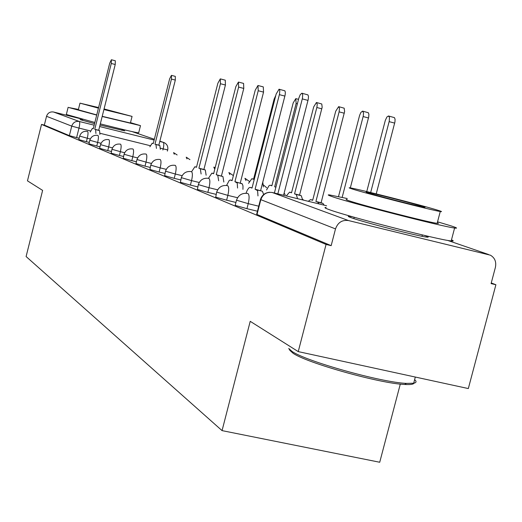 <?xml version="1.0" encoding="UTF-8"?>
<svg xmlns="http://www.w3.org/2000/svg" width="522" height="522" viewBox="0 0 522 522"><rect width="100%" height="100%" fill="white"/><g stroke="black" fill="none" stroke-linecap="round" stroke-linejoin="round"><path stroke-width="0.78" d="M236.479 200.298L235.226 205.192L235.533 205.466L246.939 208.683L248.224 203.658L236.505 200.2C238.41 195.084 242.071 192.827 247.474 193.414L247.852 193.473C249.353 194.654 249.477 198.053 248.224 203.658L258.736 206.19M216.656 192.181L215.73 197.14L226.62 200.2L227.853 195.378L216.676 192.103C218.509 187.157 222.039 184.977 227.266 185.571L227.592 185.623C228.975 186.739 229.06 189.988 227.853 195.378L237.582 197.727M198.321 184.677L197.42 189.447L207.834 192.364L209.015 187.718L198.34 184.612C200.102 179.822 203.515 177.728 208.572 178.322L208.852 178.367C210.125 179.424 210.183 182.537 209.015 187.718L217.648 189.812M181.317 177.721L180.436 182.308L190.413 185.095L191.554 180.619L181.33 177.663C183.033 173.03 186.328 171.007 191.228 171.601L191.47 171.64C192.651 172.638 192.677 175.627 191.554 180.619L199.221 182.485M165.507 171.242L164.645 175.673L174.218 178.341L175.314 174.022L165.513 171.203C167.157 166.707 170.348 164.756 175.092 165.344L175.301 165.383C176.397 166.322 176.403 169.206 175.314 174.022L182.139 175.679M150.76 165.213L149.918 169.48L159.119 172.038L160.176 167.869L150.767 165.174C152.352 160.815 155.445 158.929 160.039 159.51L160.228 159.543C161.246 160.443 161.233 163.216 160.176 167.869L166.257 169.343M136.973 159.569L135.968 163.562L145.012 166.153L146.036 162.114L136.986 159.536C138.519 155.315 141.514 153.488 145.971 154.055L146.14 154.088C147.087 154.943 147.054 157.618 146.036 162.114L151.452 163.438M124.066 154.284L123.257 158.277L131.805 160.645L132.79 156.73L124.073 154.258C125.554 150.16 128.464 148.385 132.79 148.953L132.94 148.979C133.828 149.794 133.776 152.378 132.79 156.73L137.612 157.912M111.949 149.325L111.153 153.194L119.401 155.471L120.36 151.68L111.949 149.305C113.391 145.318 116.217 143.602 120.419 144.157L120.549 144.183C121.385 144.959 121.319 147.458 120.36 151.68L124.654 152.731M100.55 144.659L99.63 148.307L107.747 150.604L108.674 146.923L100.557 144.64C101.953 140.77 104.694 139.106 108.778 139.648L108.902 139.674C109.679 140.411 109.6 142.832 108.674 146.923L112.491 147.863M88.923 143.811L96.766 146.023L97.66 142.454L89.817 140.248L88.923 143.811M78.809 139.563L86.398 141.697L87.272 138.226L79.677 136.105L78.809 139.563M100.022 125.058L124.745 130.846L121.92 129.867M82.574 119.89L80.068 119.603L94.554 123.649M352.389 216.741L349.087 216.258C347.574 216.16 348.161 216.604 350.856 217.583C362.203 221.922 420.158 236.786 427.107 237.145C429.136 237.327 428.425 236.812 424.973 235.605L424.412 235.409M298.238 351.613L250.221 321.324L222.052 430.617L26.1 256.543L42.621 190.393L27.464 180.84L41.525 124.419L326.061 244.44L298.238 351.613L468.325 388.564L495.9 284.738L491.261 282.97M400.296 384.088L379.722 462.251L222.052 430.617M495.9 284.738L491.091 283.596L495.404 267.342C496.494 261.855 494.83 257.803 490.419 255.186L348.487 220.552C342.158 219.716 337.832 222.496 335.509 228.904L260.452 199.515C261.966 195.078 265.059 192.664 269.724 192.259M326.061 244.44L331.163 245.653L335.509 228.904M79.142 138.239L76.603 137.612L78.992 128.092L71.742 126.128L46.523 116.302C47.724 112.941 50.066 111.512 53.544 112.015L81.491 118.964M46.523 116.302L44.331 125.104L41.525 124.419M257.444 211.208L246.939 208.683M235.931 202.445L226.62 200.2M216.101 194.36L207.834 192.364M197.76 186.876L190.413 185.095M180.756 179.927L174.218 178.341M164.945 173.454L159.119 172.038M150.199 167.418L145.012 166.153M136.418 161.768L131.805 160.645M123.512 156.476L119.401 155.471M111.401 151.497L107.747 150.604M100.009 146.819L96.766 146.023M89.275 142.402L86.398 141.697M331.163 245.653L257.013 214.49L256.68 214.183L260.426 199.626M44.331 125.104L69.367 135.629L76.603 137.612M95.917 133.469L95.611 129.613L94.763 129.293L98.71 130.272L99.565 130.591L99.891 134.454M94.763 129.293L111.284 63.475L111.388 59.749L115.329 60.774L115.231 64.5L98.71 130.272M111.388 59.749L109.724 63.182L93.275 128.738L92.348 128.405L90.208 132.059M156.437 148.411L155.947 144.542L154.969 144.196L171.451 79.083L171.444 75.364L169.663 78.731L153.253 143.589L152.189 143.224L149.879 146.793M171.444 75.364L175.301 76.369L175.32 80.088L158.838 145.155L159.823 145.501L160.326 149.37M158.838 145.155L154.969 144.196M78.411 109.431L68.826 107.539L96.7 115.088M102.175 116.491L140.49 125.632L130.493 122.65M68.147 107.264L66.346 114.475L94.847 122.474M100.322 123.877C122.729 129.534 135.511 132.529 138.669 132.862L138.682 132.803M130.402 123.022L102.214 116.321M96.74 114.918L78.32 109.809L79.977 103.167M98.586 107.571L79.983 103.147L98.436 108.158M103.911 109.561L132.066 116.406L104.067 108.948M103.943 109.45L122.827 114.05L104.041 109.059M98.554 107.682L89.262 105.503L98.469 108.041M413.946 382.208C414.768 384.101 411.675 384.858 404.68 384.466C380.088 383.566 306.447 362.875 293.057 353.237L289.873 350.347L289.038 348.95M288.744 348.448L291.994 351.391C305.67 361.217 381.249 382.437 406.423 383.389L413.678 383.226C416.452 382.678 416.765 381.478 414.625 379.631M347.261 198.53L329.402 194.902C327.216 194.68 328.129 195.248 332.142 196.618C349.381 202.758 443.126 226.809 454.603 228.023C458.101 228.492 456.867 227.762 450.91 225.83L437.547 221.817M326.133 207.515C323.921 207.378 324.815 208.037 328.801 209.485C345.916 216.075 439.609 240.153 451.204 240.929C453.762 241.21 453.859 240.851 451.484 239.859M437.299 222.757L438.473 223.37L437.142 223.344C429.136 222.535 362.072 205.348 349.074 200.781C346.008 199.743 345.316 199.319 347.006 199.502M352.148 188.964C365.224 193.238 432.327 210.412 440.261 211.508C442.61 211.893 441.736 211.449 437.638 210.183C421.665 205.185 356.846 188.67 350.034 187.861C348.357 187.62 349.061 187.985 352.148 188.964M422.631 206.458C412.661 203.319 370.62 192.598 366.118 192.05L367.534 192.788C376.31 195.626 419.29 206.614 424.262 207.286C425.691 207.515 425.149 207.241 422.631 206.458M201.114 173.996L200.317 168.75L198.915 168.228L203.906 169.448L205.316 169.976L206.131 175.222M220.401 78.907L225.276 80.186L225.426 85.021L203.906 169.448M198.915 168.228L220.441 83.722L220.304 78.881L217.87 83.246L196.468 167.308L194.869 166.753L191.639 171.679M218.659 180.762L217.765 175.268L216.258 174.707L222.933 176.534L223.847 182.028M238.547 82.098L243.578 83.416L243.781 88.44L221.413 175.973M216.258 174.707L238.632 87.096L238.443 82.071L235.866 86.58L213.622 173.722L211.893 173.128L208.461 178.302M237.562 188.05L237.236 183.033L234.933 181.689L242.28 183.861L242.984 185.884L242.932 189.362M258.09 85.53L263.284 86.893L263.551 92.12L240.27 182.994M234.933 181.689L258.22 90.73L257.966 85.497L255.238 90.175L232.094 180.625L230.209 179.979L229.204 180.495L226.535 185.454M275.792 95.454L274.102 99.154L253.535 179.281L251.845 178.713L248.55 183.307M262.775 182.191L263.369 186.935M275.89 187.235L274.676 186.804L296.131 103.46L295.804 98.638L293.201 102.886L271.864 185.806L270.037 185.199L269.078 185.617L266.553 189.982M275.923 187.111L274.676 186.804M297.547 198.673L296.268 194.491L294.545 193.877L316.965 106.977L317.232 104.061L316.443 102.501L313.689 106.893L291.524 192.801L289.547 192.148L286.324 195.933M316.567 102.534L321.774 103.982L322.159 107.232L299.556 195.104L301.292 195.717L302.597 199.906M299.556 195.104L294.545 193.877M318.929 203.893L317.767 202.138L315.908 201.479L339.111 111.865L339.502 108.282L338.641 106.651L335.718 111.206L312.658 200.324L310.505 199.619L308.313 201.303M338.785 106.69L344.168 108.184L344.611 111.571L321.095 202.751L322.961 203.41L324.142 205.166M321.095 202.751L315.908 201.479M257.985 195.933L257.587 190.66L255.095 189.225L262.39 191.228L263.656 194.556M279.192 89.242L284.895 90.828L285.351 92.329L285.156 94.926L260.622 190.569M255.095 189.225L279.518 94.064L279.799 90.476L279.048 89.203L276.151 94.051L252.022 188.077L249.966 187.378L248.863 187.94L247.376 190.015L246.012 193.238M342.151 197.375L363.279 115.988L363.527 112.837L362.588 111.134L360.917 112.406L359.632 115.29L338.517 196.592M362.744 111.173L368.317 112.726L368.884 114.24L368.747 116.817L350.321 187.907M302.042 93.255L307.96 94.9L308.476 96.472L308.287 99.187L283.57 195.261M277.834 193.864L302.44 98.293L302.708 94.541L301.886 93.216L300.254 94.606L298.793 98.253L274.396 193.023M370.672 192.514L389.281 121.045L389.458 117.333L388.485 115.982L386.959 116.941L385.334 120.295L366.757 191.567M388.662 116.028L394.443 117.633L395.069 119.218L394.952 121.9L376.231 193.877M326.583 205.766L272.269 192.507L348.487 220.552M488.559 254.514L447.576 240.381M162.884 150.003L163.171 148.887L160.43 148.209M150.297 145.71L100.015 133.286M90.606 130.963L78.992 128.092C79.846 124.334 79.951 122.135 79.298 121.489L94.169 125.182M99.65 126.539L154.147 140.066M159.778 141.462L163.197 142.31L159.856 141.162M154.349 139.263L132.249 131.642M53.544 112.015L79.298 121.489C75.559 120.954 73.041 122.5 71.742 126.128L69.367 135.629M101.059 143.282L97.66 142.454C98.567 138.474 98.651 136.131 97.921 135.42L97.816 135.4C93.836 134.865 91.174 136.483 89.817 140.248M90.286 138.969L87.272 138.226C88.153 134.363 88.251 132.092 87.559 131.407L87.461 131.387C83.592 130.865 80.995 132.438 79.677 136.105M174.276 154.251L173.558 152.639M186.98 158.903L186.204 157.194M214.699 169.069L213.792 167.125M229.856 174.635L228.871 172.554M245.992 180.566L244.916 178.335M167.699 149.873L163.171 148.887C164.006 145.181 164.019 142.989 163.197 142.31L164.332 142.721C167.151 144.307 168.273 146.695 167.692 149.886L167.379 151.112M257.013 214.49L260.791 199.789C262.82 194.171 266.644 191.744 272.269 192.507L272.021 192.448M95.611 129.613L99.565 130.591M92.44 128.425L93.301 128.64M111.284 63.475L115.231 64.5M153.279 143.485L152.293 143.243M159.823 145.501L155.947 144.542M175.32 80.088L171.451 79.083M200.317 168.75L205.316 169.976M195.091 166.792L196.507 167.144M220.441 83.722L225.426 85.021M217.765 175.268L222.933 176.534M212.147 173.173L213.668 173.545M238.632 87.096L243.781 88.44M236.557 182.295L241.901 183.6M230.502 180.031L232.14 180.429M258.22 90.73L263.551 92.12M253.575 179.124L252.067 178.759M271.91 185.643L270.292 185.245M297.37 103.787L296.131 103.46M291.57 192.625L289.834 192.2M301.292 195.717L296.268 194.491M321.846 108.817L316.834 107.512M312.711 200.135L310.838 199.678M322.961 203.41L317.767 202.138M344.292 113.222L339.111 111.865M256.85 189.877L262.39 191.228M250.299 187.431L252.074 187.868M279.374 94.652L284.895 96.094M368.499 117.965L363.136 116.563M302.29 98.899L308.019 100.4M394.691 123.101L389.138 121.646M348.944 216.826L349.087 216.258M177.141 154.956L173.669 152.672M189.936 159.634L186.328 157.226M215.181 167.614L213.942 167.17M233.112 175.438L229.041 172.606M249.359 181.388L245.105 178.387M266.683 187.744L263.46 184.984M285.201 194.543L284.105 193.179M303.7 200.18L302.597 199.293M140.49 125.632L138.669 132.862M130.389 123.055L132.066 116.406M122.07 129.267L121.802 130.33M82.724 119.297L82.463 120.354M404.68 384.466L406.423 383.389M454.603 228.023L451.204 240.929M437.142 223.344L440.261 211.508M415.31 377.047L413.678 383.226M422.35 234.92L421.991 236.283M354.19 217.25L353.844 218.601M298.512 99.343L295.915 98.665"/></g></svg>
